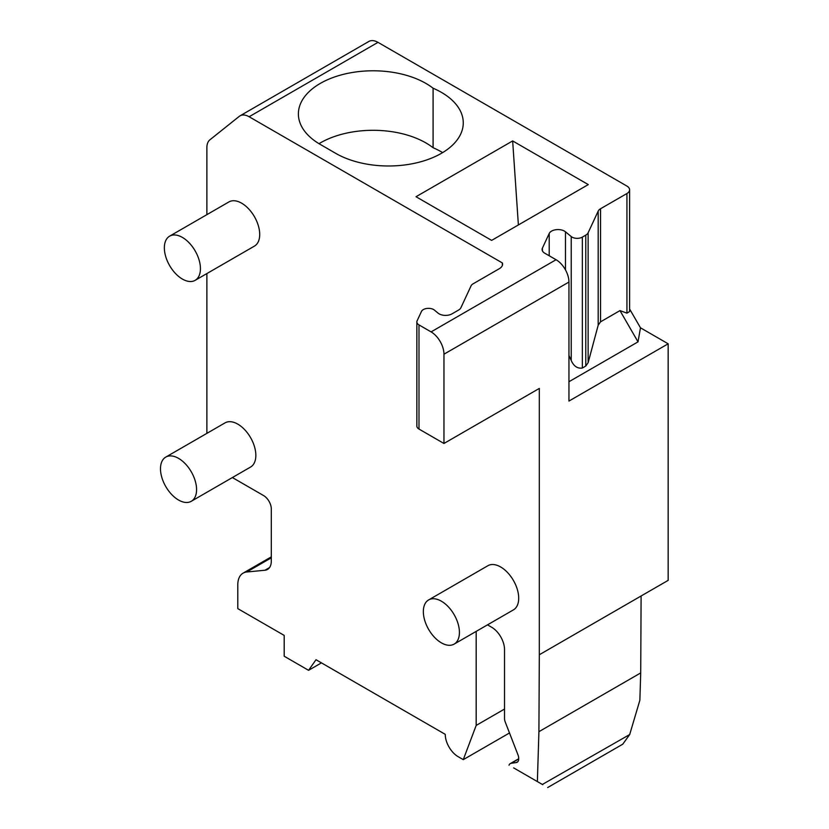 <?xml version="1.0" encoding="UTF-8"?>
<svg xmlns="http://www.w3.org/2000/svg" width="829" height="829" viewBox="0 0 829 829"><rect width="100%" height="100%" fill="white"/><g stroke="black" fill="none" stroke-linecap="round" stroke-linejoin="round"><path stroke-width="1.24" d="M443.961 443.474L443.961 354.211A18.217 10.518 60 0 0 431.08 331.89L418.987 324.906L418.987 429.059L443.961 443.474L539.316 388.428L539.316 654.755L641.107 595.978L640.713 672.92L639.864 700.246L629.698 734.535L622.776 744.183L547.689 787.54M542.342 784.462L629.698 734.535M513.659 767.892L542.788 784.711M509.016 765.208A7.285 4.207 60 0 1 510.249 763.623A7.285 4.207 60 0 1 511.151 763.312L518.695 758.96M487.514 624.848L491.638 627.232A18.217 10.518 60 0 1 504.519 649.542L504.519 718.567A7.285 4.207 60 0 0 505.213 721.935L518.001 754.908A7.285 4.207 60 0 1 518.695 758.286L518.695 758.898A7.285 4.207 60 0 1 517.182 762.234A7.285 4.207 60 0 1 516.291 762.545L511.151 763.312M539.316 654.755L538.912 731.686L640.713 672.92M538.912 731.686L537.379 781.592M502.353 265.446L502.353 262.938A10.932 6.311 180 0 1 502.571 264.192A10.932 6.311 180 0 1 499.369 268.658L472.986 283.891A7.285 4.207 180 0 0 471.1 285.777L460.914 307.714A9.109 5.264 180 0 1 458.561 310.067L452.002 313.859A9.109 5.264 180 0 1 438.095 313.155L434.81 310.44A7.285 4.207 180 0 0 427.546 308.378A7.285 4.207 180 0 0 421.464 311.455L417.101 320.844A7.285 4.207 180 0 0 416.852 321.932L416.852 426.085A7.285 4.207 180 0 0 418.987 429.059M206.877 214.649L206.877 147.645A18.217 10.518 60 0 1 209.892 139.821L239.26 116.361A18.217 10.518 60 0 1 240.016 115.842A18.217 10.518 60 0 1 249.125 116.744L502.353 262.938M206.877 433.36L206.877 273.57M232.389 477.556L263.57 495.555A10.932 6.311 60 0 1 271.301 508.944L271.301 561.088A18.217 10.518 60 0 1 267.529 569.43A18.217 10.518 60 0 1 264.917 570.248L269.549 567.575M476.178 631.387L476.178 725.427L463.287 759.644L458.136 756.67A18.217 10.518 60 0 1 445.256 734.349L316.004 659.729L308.564 670.319L284.192 656.236L284.192 635.408L237.799 608.631L237.799 584.828A25.512 14.725 60 0 1 243.084 573.15A25.512 14.725 60 0 1 246.752 572L264.917 570.248M428.634 599.927L487.898 565.71A25.512 14.725 60 0 1 500.654 566.974A25.512 14.725 60 0 1 517.327 589.45A25.512 14.725 60 0 1 513.41 609.895L454.137 644.112A25.512 14.725 60 0 1 441.38 642.848A25.512 14.725 60 0 1 424.717 620.372A25.512 14.725 60 0 1 428.634 599.927A25.512 14.725 60 0 1 441.38 601.191A25.512 14.725 60 0 1 458.054 623.667A25.512 14.725 60 0 1 454.137 644.112M165.779 457.09L225.042 422.873A25.512 14.725 60 0 1 237.799 424.137A25.512 14.725 60 0 1 254.472 446.624A25.512 14.725 60 0 1 250.555 467.059L191.281 501.286A25.512 14.725 60 0 1 178.536 500.022A25.512 14.725 60 0 1 161.862 477.535A25.512 14.725 60 0 1 165.779 457.09A25.512 14.725 60 0 1 178.536 458.354A25.512 14.725 60 0 1 195.198 480.841A25.512 14.725 60 0 1 191.281 501.286M169.644 236.151L228.908 201.934A25.512 14.725 60 0 1 241.664 203.198A25.512 14.725 60 0 1 258.337 225.675A25.512 14.725 60 0 1 254.42 246.12L195.147 280.337A25.512 14.725 60 0 1 182.401 279.072A25.512 14.725 60 0 1 165.727 256.596A25.512 14.725 60 0 1 169.644 236.151A25.512 14.725 60 0 1 182.401 237.415A25.512 14.725 60 0 1 199.064 259.892A25.512 14.725 60 0 1 195.147 280.337M509.493 732.971L463.287 759.644M321.445 662.879L308.564 670.319M442.645 152.609A74.714 43.139 0 0 0 433.09 147.728A74.714 43.139 0 0 0 319.01 143.676M568.943 381.734L638.019 341.859L619.978 310.606L600.548 321.828L598.186 325.186L598.186 211.115A9.109 5.264 180 0 1 600.548 208.753L600.548 321.828M598.186 211.115L588.134 232.773A9.109 5.264 180 0 1 585.771 235.135L582.352 237.115L582.352 368.045L585.771 366.066L588.134 362.708L598.186 325.186M582.352 368.045C577.492 368.75 573.782 366.231 571.222 360.501L568.943 355.434M431.08 331.89L556.062 259.726L544.767 253.208A9.109 5.264 180 0 1 542.104 249.488A9.109 5.264 180 0 1 542.415 248.13L549.212 233.477A9.109 5.264 180 0 1 556.435 229.654A9.109 5.264 180 0 1 565.482 231.819L565.482 269.891M582.352 237.115A7.285 4.207 180 0 1 571.222 236.555L565.482 231.819M619.978 310.606L626.931 313.144L629.594 311.549L629.594 189.8A9.109 5.264 180 0 1 626.931 193.52L600.548 208.753M433.09 88.216A74.714 43.139 180 0 1 463.266 122.847A74.714 43.139 180 0 1 417.142 162.702A74.714 43.139 180 0 1 335.724 153.355L320.263 144.422A74.714 43.139 180 0 1 298.388 113.925A74.714 43.139 180 0 1 349.641 72.973A74.714 43.139 180 0 1 433.09 88.216L433.09 147.728M512.654 140.93L416.013 196.722L491.638 240.389L588.279 184.598L512.654 140.93L518.384 224.949M418.987 324.906A7.285 4.207 180 0 1 416.852 321.932M556.062 259.726A18.217 10.518 60 0 1 568.943 282.047L568.943 401.07L668.164 343.797L640.475 327.807L638.019 341.859M641.107 595.978L668.164 580.362L668.164 343.797M476.178 725.427L504.519 709.054M240.016 115.842L368.864 41.45A18.217 10.518 60 0 1 377.983 42.352L626.931 186.079A9.109 5.264 180 0 1 629.594 189.8M629.594 308.968L640.475 327.807M516.291 762.545L517.907 761.613M246.752 572L271.301 557.824M549.212 255.778L549.212 233.477M542.415 250.855L542.415 248.13M571.222 360.501L571.222 236.555M585.771 366.066L585.771 235.135M588.134 232.773L588.134 362.708M626.931 313.144L626.931 193.52M443.961 354.211L568.943 282.047M249.125 116.744L377.983 42.352M510.249 763.623L518.695 758.753M243.084 573.15L271.301 556.86"/></g></svg>
